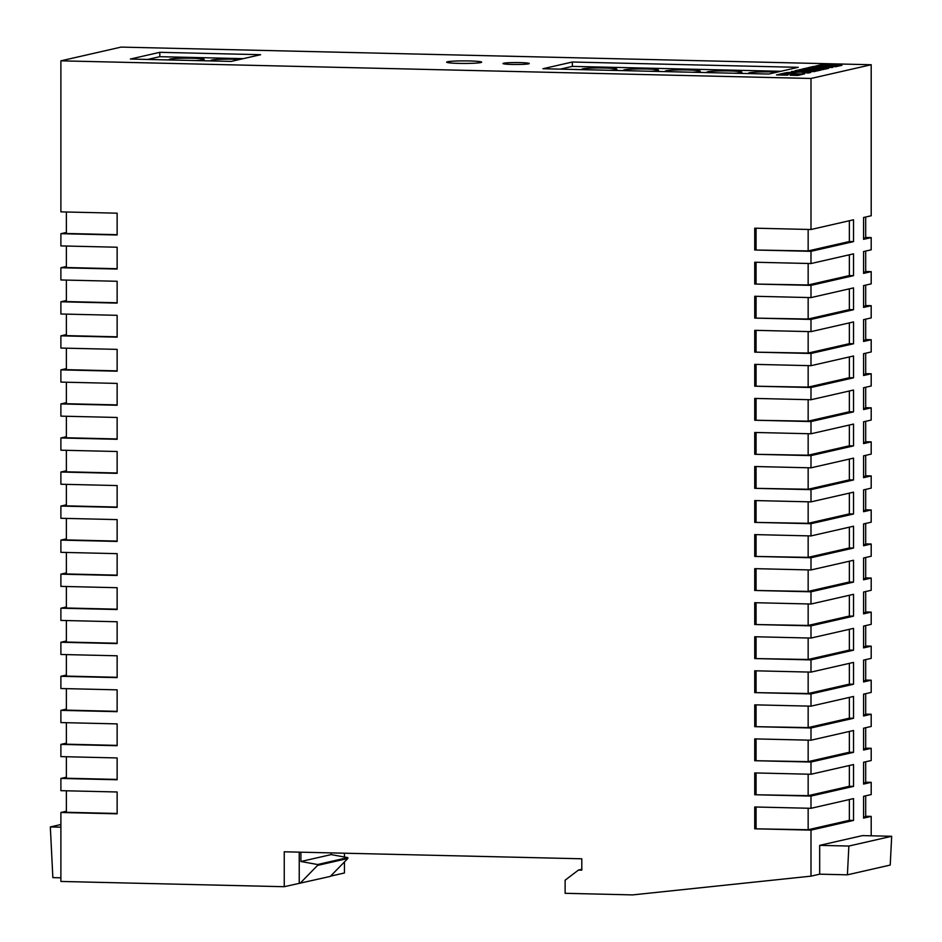 <?xml version="1.0" encoding="UTF-8"?>
<svg xmlns="http://www.w3.org/2000/svg" width="942" height="942" viewBox="0 0 942 942"><rect width="100%" height="100%" fill="white"/><g stroke="black" fill="none" stroke-linecap="round" stroke-linejoin="round"><path stroke-width="1.41" d="M792.246 73.346L786.758 73.641L792.246 73.346M692.688 72.251A17.509 1.283 0 0 0 700.224 71.203A17.509 1.283 0 0 0 688.072 69.979A17.509 1.283 0 0 0 665.205 71.203A17.509 1.283 0 0 0 666.229 71.639M734.36 73.24A17.509 1.283 0 0 0 741.896 72.181A17.509 1.283 0 0 0 729.744 70.956A17.509 1.283 0 0 0 706.877 72.181A17.509 1.283 0 0 0 707.901 72.616M777.044 72.169A17.509 1.283 0 0 0 771.416 71.945A17.509 1.283 0 0 0 748.56 73.158A17.509 1.283 0 0 0 749.573 73.594M651.016 71.274A17.509 1.283 0 0 0 658.552 70.226A17.509 1.283 0 0 0 646.4 69.002A17.509 1.283 0 0 0 623.533 70.226A17.509 1.283 0 0 0 624.558 70.65M609.344 70.297A17.509 1.283 0 0 0 616.88 69.237A17.509 1.283 0 0 0 604.729 68.024A17.509 1.283 0 0 0 581.862 69.237A17.509 1.283 0 0 0 582.886 69.673M239.68 59.476A17.509 1.283 0 0 0 233.687 59.228A17.509 1.283 0 0 0 210.831 60.453A17.509 1.283 0 0 0 212.268 60.959M195.689 60.571A17.509 1.283 0 0 0 204.179 59.476A17.509 1.283 0 0 0 192.015 58.251A17.509 1.283 0 0 0 169.16 59.476A17.509 1.283 0 0 0 170.596 59.982M520.137 62.608A13.129 0.966 0 0 0 502.993 63.526A13.129 0.966 0 0 0 512.107 64.445A13.129 0.966 0 0 0 529.251 63.526A13.129 0.966 0 0 0 520.137 62.608M469.505 60.947A17.509 1.283 0 0 0 446.638 62.172A17.509 1.283 0 0 0 458.801 63.385A17.509 1.283 0 0 0 481.656 62.172A17.509 1.283 0 0 0 469.505 60.947M117.138 587.702L117.138 609.533L60.889 608.202L60.889 620.425L117.138 621.755L117.138 643.574L60.889 642.256L60.889 654.478L117.138 655.797L117.138 677.628L60.889 676.297L60.889 688.52L117.138 689.85L117.138 711.669L60.889 710.35L60.889 722.573L117.138 723.892L117.138 745.723L60.889 744.392L60.889 756.614L117.138 757.945L117.138 779.764L60.889 778.445L60.889 790.668L117.138 791.986L117.138 813.817L60.889 812.487L60.889 881.453L284.248 886.705L284.248 851.792L581.791 858.786L581.791 870.137L578.459 870.055L565.118 880.217L565.118 893.31L632.635 894.9L810.991 876.154L810.991 830.126L853.534 820.423L853.534 798.592L810.991 808.307L810.991 796.084L853.534 786.37L853.534 764.551L810.991 774.253L810.991 762.031L853.534 752.328L853.534 730.497L810.991 740.212L810.991 727.989L853.534 718.275L853.534 696.456L810.991 706.159L810.991 693.936L853.534 684.233L853.534 662.403L810.991 672.117L810.991 659.895L853.534 650.18L853.534 628.361L810.991 638.064L810.991 625.841L853.534 616.139L853.534 594.32L810.991 604.022L810.991 591.8L853.534 582.097L853.534 560.266L810.991 569.969L810.991 557.746L853.534 548.044L853.534 526.225L810.991 535.927L810.991 523.705L853.534 514.002L853.534 492.171L810.991 501.874L810.991 489.652L853.534 479.949L853.534 458.13L810.991 467.833L810.991 455.61L853.534 445.907L853.534 424.077L810.991 433.779L810.991 421.557L853.534 411.854L853.534 390.035L810.991 399.738L810.991 387.515L853.534 377.813L853.534 355.982L810.991 365.684L810.991 353.462L853.534 343.759L853.534 321.94L810.991 331.643L810.991 319.42L853.534 309.718L853.534 287.887L810.991 297.601L810.991 285.379L853.534 275.665L853.534 253.845L810.991 263.548L810.991 251.326L853.534 241.623L853.534 219.792L810.991 229.507L810.991 78.469L60.889 60.83L60.889 211.868L117.138 213.186L117.138 235.005L60.889 233.687L60.889 245.909L117.138 247.228L117.138 269.059L60.889 267.74L60.889 279.962L117.138 281.281L117.138 303.1L60.889 301.781L60.889 314.004L117.138 315.323L117.138 337.154L60.889 335.835L60.889 348.057L117.138 349.376L117.138 371.195L60.889 369.876L60.889 382.099L117.138 383.418L117.138 405.248L60.889 403.93L60.889 416.14L117.138 417.471L117.138 439.29L60.889 437.971L60.889 450.194L117.138 451.512L117.138 473.343L60.889 472.013L60.889 484.235L117.138 485.566L117.138 507.385L60.889 506.066L60.889 518.288L117.138 519.607L117.138 541.438L60.889 540.107L60.889 552.33L117.138 553.66L117.138 575.48L60.889 574.161L60.889 586.383L117.138 587.702M810.991 808.307L754.73 806.976L754.73 828.807L810.991 830.126M810.991 774.253L754.73 772.935L754.73 794.754L810.991 796.084M810.991 740.212L754.73 738.881L754.73 760.712L810.991 762.031M810.991 706.159L754.73 704.84L754.73 726.659L810.991 727.989M810.991 672.117L754.73 670.786L754.73 692.617L810.991 693.936M810.991 638.064L754.73 636.745L754.73 658.564L810.991 659.895M810.991 604.022L754.73 602.692L754.73 624.522L810.991 625.841M810.991 569.969L754.73 568.65L754.73 590.469L810.991 591.8M810.991 535.927L754.73 534.597L754.73 556.428L810.991 557.746M810.991 501.874L754.73 500.555L754.73 522.386L810.991 523.705M810.991 467.833L754.73 466.514L754.73 488.333L810.991 489.652M810.991 433.779L754.73 432.46L754.73 454.291L810.991 455.61M810.991 399.738L754.73 398.419L754.73 420.238L810.991 421.557M810.991 365.684L754.73 364.366L754.73 386.196L810.991 387.515M810.991 331.643L754.73 330.324L754.73 352.143L810.991 353.462M810.991 297.601L754.73 296.271L754.73 318.102L810.991 319.42M810.991 263.548L754.73 262.229L754.73 284.048L810.991 285.379M810.991 229.507L754.73 228.176L754.73 250.007L810.991 251.326M865.686 237.466L871.197 237.596L863.567 239.327L863.567 217.508L871.197 215.765L871.197 64.739L121.094 47.1L60.889 60.83M865.686 271.508L871.197 271.637L863.567 273.38L863.567 251.549L871.197 249.818L871.197 237.596M865.686 305.561L871.197 305.691L863.567 307.422L863.567 285.603L871.197 283.86L871.197 271.637M865.686 339.603L871.197 339.732L863.567 341.475L863.567 319.644L871.197 317.913L871.197 305.691M865.686 373.656L871.197 373.786L863.567 375.517L863.567 353.697L871.197 351.955L871.197 339.732M865.686 407.698L871.197 407.827L863.567 409.57L863.567 387.739L871.197 386.008L871.197 373.786M865.686 441.751L871.197 441.88L863.567 443.611L863.567 421.792L871.197 420.05L871.197 407.827M865.686 475.792L871.197 475.922L863.567 477.665L863.567 455.834L871.197 454.091L871.197 441.88M865.686 509.834L871.197 509.963L863.567 511.706L863.567 489.887L871.197 488.144L871.197 475.922M865.686 543.887L871.197 544.017L863.567 545.759L863.567 523.929L871.197 522.186L871.197 509.963M865.686 577.929L871.197 578.058L863.567 579.801L863.567 557.982L871.197 556.239L871.197 544.017M865.686 611.982L871.197 612.112L863.567 613.854L863.567 592.023L871.197 590.281L871.197 578.058M865.686 646.024L871.197 646.153L863.567 647.896L863.567 626.077L871.197 624.334L871.197 612.112M865.686 680.077L871.197 680.206L863.567 681.949L863.567 660.118L871.197 658.376L871.197 646.153M865.686 714.118L871.197 714.248L863.567 715.991L863.567 694.172L871.197 692.429L871.197 680.206M865.686 748.172L871.197 748.301L863.567 750.044L863.567 728.213L871.197 726.47L871.197 714.248M865.686 782.213L871.197 782.343L863.567 784.085L863.567 762.255L871.197 760.524L871.197 748.301M865.686 816.267L871.197 816.396L863.567 818.127L863.567 796.308L871.197 794.565L871.197 782.343M871.197 835.801L871.197 816.396M330.571 876.142L344.454 872.975L344.454 861.918M344.454 857.008L344.454 853.205M66.387 790.797L66.387 812.287L117.138 813.476M66.387 416.27L66.387 437.759L117.138 438.96M66.387 382.228L66.387 403.718L117.138 404.907M66.387 484.365L66.387 505.854L117.138 507.055M66.387 450.323L66.387 471.812L117.138 473.002M66.387 280.092L66.387 301.57L117.138 302.771M66.387 246.039L66.387 267.528L117.138 268.717M66.387 348.187L66.387 369.664L117.138 370.865M66.387 314.133L66.387 335.623L117.138 336.812M66.387 688.649L66.387 710.138L117.138 711.34M66.387 654.608L66.387 676.097L117.138 677.286M66.387 756.744L66.387 778.233L117.138 779.423M66.387 722.702L66.387 744.192L117.138 745.381M66.387 552.459L66.387 573.949L117.138 575.15M66.387 518.418L66.387 539.907L117.138 541.097M66.387 620.554L66.387 642.044L117.138 643.245M66.387 586.513L66.387 608.002L117.138 609.191M60.889 574.161L66.387 572.901M60.889 540.107L66.387 538.859M60.889 506.066L66.387 504.806M60.889 472.013L66.387 470.764M60.889 437.971L66.387 436.711M60.889 403.93L66.387 402.67M60.889 369.876L66.387 368.616M60.889 335.835L66.387 334.575M60.889 301.781L66.387 300.522M60.889 267.74L66.387 266.48M60.889 233.687L66.387 232.439M60.889 812.487L66.387 811.239M60.889 778.445L66.387 777.185M60.889 744.392L66.387 743.144M60.889 710.35L66.387 709.091M60.889 676.297L66.387 675.049M60.889 642.256L66.387 640.996M60.889 608.202L66.387 606.954M66.387 211.997L66.387 233.486L117.138 234.676M810.991 876.154L819.681 874.176L847.411 874.824L848.86 846.046L891.674 836.284L862.495 835.601L819.681 845.363L819.681 874.176M810.991 78.469L871.197 64.739M832.61 67.459L813.358 66.493L808.507 67.6L832.61 67.459M794.518 74.065L791.574 74.135L790.044 75.23L797.721 75.419L804.645 73.841L794.518 74.065L794.518 74.936L791.221 75.266M827.641 66.588L835.943 66.67L841.936 65.328L820.682 64.833L814.983 66.246L827.641 66.588M804.115 69.272L822.578 69.637L828.619 68.342L808.142 67.8L802.278 69.025L804.115 69.272M809.461 70.662L807.435 71.133L815.525 71.239L821.13 69.967L801.465 69.461L795.06 70.697L814.948 70.25L809.461 71.18M791.563 71.474L799.64 71.663L786.405 72.652L800.818 72.11L808.059 73.064L810.721 72.452L804.939 71.78L814.854 71.51L791.563 71.474M795.342 73.264L785.546 72.84L776.467 74.913L787.524 75.172L788.996 74.112L784.498 73.488L795.342 73.264M159.81 52.316L130.373 59.04L231.214 61.407L260.651 54.695L159.81 52.316L159.81 56.685L147.717 59.44M542.933 68.731L768.79 74.041L798.227 67.329L572.359 62.019L542.933 68.731M284.248 886.705L330.301 876.413L347.81 858.492L347.81 857.62L331.137 854.606L331.137 852.887M60.889 827.182L50.326 826.935L52.858 877.626L60.889 877.814M299.238 852.145L299.238 883.29M847.411 874.824L890.225 865.062L891.674 836.284M848.86 846.046L819.681 845.363M50.326 826.935L60.889 824.533M581.791 869.289L578.459 870.055M300.062 883.313L317.572 865.392L347.81 858.492M317.572 865.392L317.572 864.521L347.81 857.62M317.572 864.521L300.898 861.506L331.137 854.606M300.898 861.506L300.898 852.18M863.567 238.279L865.686 237.796L865.686 217.025M754.73 250.007L808.154 250.925L849.366 241.529L849.366 220.746M849.366 241.529L853.534 241.623M808.154 229.436L808.154 250.925M756.073 249.701L756.073 228.211M863.567 272.332L865.686 271.849L865.686 251.067M863.567 476.617L865.686 476.134L865.686 455.351M863.567 442.563L865.686 442.081L865.686 421.31M863.567 544.712L865.686 544.229L865.686 523.446M863.567 510.658L865.686 510.175L865.686 489.404M863.567 340.427L865.686 339.944L865.686 319.161M863.567 306.374L865.686 305.891L865.686 285.12M863.567 408.522L865.686 408.039L865.686 387.256M863.567 374.469L865.686 373.986L865.686 353.215M863.567 748.984L865.686 748.501L865.686 727.73M863.567 714.943L865.686 714.46L865.686 693.677M863.567 817.079L865.686 816.596L865.686 795.825M863.567 783.038L865.686 782.555L865.686 761.772M863.567 612.806L865.686 612.312L865.686 591.541M863.567 578.753L865.686 578.27L865.686 557.499M863.567 680.901L865.686 680.407L865.686 659.636M863.567 646.848L865.686 646.365L865.686 625.594M754.73 828.807L808.154 829.725L849.366 820.329L849.366 799.546M849.366 820.329L853.534 820.423M808.154 808.236L808.154 829.725M754.73 454.291L808.154 455.21L849.366 445.802L849.366 425.03M849.366 445.802L853.534 445.907M808.154 433.72L808.154 455.21M754.73 420.238L808.154 421.156L849.366 411.76L849.366 390.977M849.366 411.76L853.534 411.854M808.154 399.667L808.154 421.156M754.73 522.386L808.154 523.305L849.366 513.896L849.366 493.125M849.366 513.896L853.534 514.002M808.154 501.815L808.154 523.305M754.73 488.333L808.154 489.251L849.366 479.855L849.366 459.072M849.366 479.855L853.534 479.949M808.154 467.762L808.154 489.251M754.73 318.102L808.154 319.02L849.366 309.612L849.366 288.841M849.366 309.612L853.534 309.718M808.154 297.531L808.154 319.02M754.73 284.048L808.154 284.967L849.366 275.57L849.366 254.799M849.366 275.57L853.534 275.665M808.154 263.477L808.154 284.967M754.73 386.196L808.154 387.115L849.366 377.707L849.366 356.936M849.366 377.707L853.534 377.813M808.154 365.626L808.154 387.115M754.73 352.143L808.154 353.062L849.366 343.665L849.366 322.882M849.366 343.665L853.534 343.759M808.154 331.572L808.154 353.062M754.73 726.659L808.154 727.577L849.366 718.181L849.366 697.41M849.366 718.181L853.534 718.275M808.154 706.1L808.154 727.577M754.73 692.617L808.154 693.536L849.366 684.139L849.366 663.356M849.366 684.139L853.534 684.233M808.154 672.046L808.154 693.536M754.73 794.754L808.154 795.672L849.366 786.276L849.366 765.505M849.366 786.276L853.534 786.37M808.154 774.183L808.154 795.672M754.73 760.712L808.154 761.631L849.366 752.234L849.366 731.451M849.366 752.234L853.534 752.328M808.154 740.141L808.154 761.631M754.73 590.469L808.154 591.399L849.366 581.991L849.366 561.22M849.366 581.991L853.534 582.097M808.154 569.91L808.154 591.399M754.73 556.428L808.154 557.346L849.366 547.95L849.366 527.167M849.366 547.95L853.534 548.044M808.154 535.857L808.154 557.346M754.73 658.564L808.154 659.482L849.366 650.086L849.366 629.315M849.366 650.086L853.534 650.18M808.154 638.005L808.154 659.482M754.73 624.522L808.154 625.441L849.366 616.044L849.366 595.262M849.366 616.044L853.534 616.139M808.154 603.952L808.154 625.441M756.073 624.216L756.073 602.727M756.073 658.258L756.073 636.78M756.073 556.121L756.073 534.632M756.073 590.175L756.073 568.685M756.073 760.406L756.073 738.917M756.073 794.447L756.073 772.958M756.073 692.311L756.073 670.822M756.073 726.353L756.073 704.863M756.073 351.837L756.073 330.348M756.073 385.89L756.073 364.401M756.073 283.742L756.073 262.253M756.073 317.795L756.073 296.306M756.073 488.027L756.073 466.537M756.073 522.08L756.073 500.591M756.073 419.932L756.073 398.442M756.073 453.985L756.073 432.496M756.073 828.501L756.073 807.011M780.883 71.286L572.359 66.387L560.278 69.143M572.359 66.387L572.359 62.019M243.307 58.651L159.81 56.685M787.83 74.96L784.333 74.618L784.168 73.653M784.215 74.571L784.215 73.7M784.333 74.618L784.333 73.747M784.521 74.677L784.521 73.794M784.78 74.724L784.78 73.841M785.098 74.759L785.098 73.888M785.475 74.807L785.475 73.935M785.911 74.842L785.911 73.971M786.405 74.877L786.405 74.006M786.959 74.913L786.959 74.041M787.559 74.948L787.559 74.077M788.207 74.689L788.207 74.1M784.168 74.029L779.929 74.995M804.939 72.145L799.64 72.028M804.939 72.652L804.939 71.78M808.177 73.029L805.551 72.722M814.948 70.25L814.324 71.274M801.96 70.332L797.874 70.897M799.805 70.462L799.805 69.59M800.205 70.403L800.205 69.531M800.759 70.356L800.759 69.484M801.465 70.332L801.465 69.461M802.301 70.25L802.301 69.461M818.398 70.697L814.948 70.615M819.222 70.509L819.222 69.849M809.331 68.648L804.939 69.296M807.188 68.778L807.188 67.906M807.577 68.719L807.577 67.848M808.142 68.672L808.142 67.8M808.837 68.648L808.837 67.777M809.673 68.578L809.673 67.777M825.769 69.013L822.331 68.931M826.593 68.825L826.593 68.165M821.377 69.661L822.331 68.566L808.401 68.86L822.331 68.566M789.655 73.452L793.494 73.547L789.655 73.452M821.907 65.728L817.703 66.387M820.682 65.704L820.682 64.833M838.474 66.117L835.213 66.046M830.09 65.928L827.453 65.858M834.412 66.741L835.213 65.681L829.431 66.081L835.213 65.681M826.841 66.505L827.453 65.493L820.953 65.952L827.453 65.493M800.936 74.689L794.518 74.936M795.166 74.901L795.166 74.029M795.754 74.865L795.754 73.994M796.284 74.818L796.284 73.947M796.732 74.771L796.732 73.9M797.12 74.724L797.12 73.853M797.462 74.653L797.462 73.782M791.574 75.007L791.574 74.135M792.352 74.995L792.352 74.124M793.105 74.983L793.105 74.112M793.835 74.96L793.835 74.088M815.042 67.412L811.98 67.683M813.358 67.377L813.358 66.493"/></g></svg>
